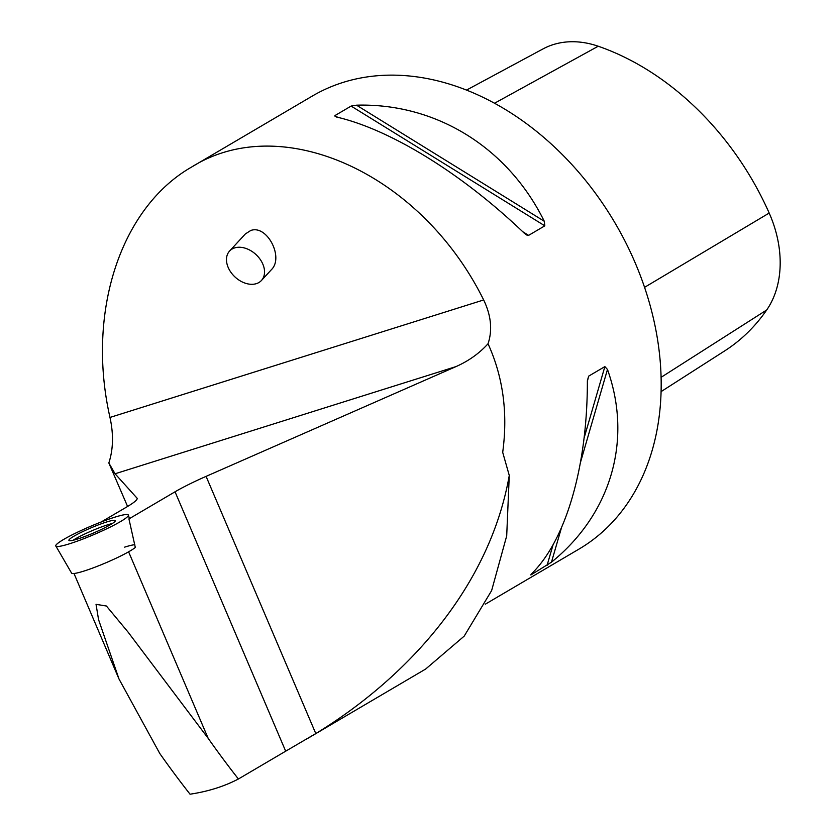<?xml version="1.0" encoding="UTF-8"?>
<svg xmlns="http://www.w3.org/2000/svg" width="836" height="836" viewBox="0 0 836 836"><rect width="100%" height="100%" fill="white"/><g stroke="black" fill="none" stroke-linecap="round" stroke-linejoin="round"><path stroke-width="1.25" d="M208.164 738.324L128.127 632.173L106.412 606.016L96.035 604.334L98.575 619.695L119.005 679.01L159.801 753.529A786.906 514.819 -107.5 0 0 190.044 794.2C208.122 791.483 224.236 786.415 238.406 778.995A786.906 514.819 72.5 0 1 208.164 738.324L128.608 551.823M55.855 546.023A39.428 4.452 156.9 0 1 90.351 526.408A39.428 4.452 156.9 0 1 128.389 515.091A39.428 4.452 156.9 0 1 108.45 527.955A39.428 4.452 156.9 0 1 69.534 543.776A39.428 4.452 156.9 0 1 55.855 546.023L71.593 573.12A35.582 4.023 156.9 0 0 83.934 571.082A35.582 4.023 156.9 0 0 135.317 547.475L128.932 518.916L175.048 491.798L285.682 751.188L238.406 778.995M109.976 417.446C86.181 312.476 120.447 207.568 191.82 166.918C282.181 110.362 421.25 173.752 483.668 299.957L109.976 417.446C113.654 434.208 113.278 449.392 108.837 462.977L115.065 473.782L136.989 498.099A52.574 5.936 -23.1 0 1 137.114 498.298A52.574 5.936 -23.1 0 1 126.685 507.003L101.166 522.009M115.065 473.782L456.048 366.576L206.084 476.374A52.574 5.936 -23.1 0 0 175.048 491.798M285.682 751.188L315.789 733.569C409.264 676.46 489.781 585.733 509.27 475.465L506.7 535.886L491.62 590.603L464.189 636.133L425.879 668.852M128.932 518.916A39.052 4.41 -23.1 0 0 129.225 517.996L128.389 515.091M337.681 117.301L334.922 115.598L336.406 116.998C390.684 129.528 462.59 173.992 524.162 233.077L527.077 235.229L528.624 235.365L544.821 225.835L544.267 221.258C507.818 147.387 435.922 102.932 356.512 105.179L351.12 106.078L334.922 115.598L335.121 116.591M587.374 381.289C587.405 466.613 565.951 540.422 531.351 574.018L530.86 574.969L551.457 562.2C611.179 513.816 632.633 440.008 607.479 369.47L604.867 366.607L588.669 376.137L587.374 381.289M456.048 366.576C468.693 360.953 479.352 353.346 488.036 343.753C503.136 376.963 508.016 413.151 502.697 452.328L509.27 475.465M229.566 251.072L245.335 233.965L250.664 230.537C266.799 224.257 284.261 257.363 271.345 269.735L261.449 280.478A21.684 15.351 42.7 0 1 235.094 277.061A21.684 15.351 42.7 0 1 229.566 251.072A21.684 15.351 42.7 0 1 234.655 247.905A21.684 15.351 42.7 0 1 258.773 257.519A21.684 15.351 42.7 0 1 261.449 280.478M488.036 343.753C492.592 330.126 491.129 315.517 483.668 299.957M108.837 462.977L127.584 506.47M485.288 604.198L578.846 549.179A262.849 196.564 -120.5 0 0 635.245 262.985A262.849 196.564 -120.5 0 0 312.35 96.035L191.82 166.918M661.057 391.645L724.572 350.974A254.928 190.629 -120.5 0 0 766.706 309.978A103.789 77.612 -120.5 0 0 769.183 213.055A254.928 190.629 -120.5 0 0 598.221 46.231A103.789 77.612 -120.5 0 0 543.013 48.916L466.572 90.058M134.815 544.696A35.582 4.023 -23.1 0 0 124.658 547.131M112.296 523.545A25.007 2.821 -23.1 0 0 107.583 524.851A25.007 2.821 -23.1 0 0 73.087 540.265M94.761 532.459A25.226 2.853 -23.1 0 0 115.305 520.629A25.226 2.853 -23.1 0 0 90.978 527.882A25.226 2.853 -23.1 0 0 68.907 540.422A25.226 2.853 -23.1 0 0 94.761 532.459M69.534 543.776A39.428 4.452 156.9 0 1 78.741 531.612A39.428 4.452 156.9 0 1 128.012 516.125A39.428 4.452 156.9 0 1 69.534 543.776M206.084 476.374L315.789 733.569M522.719 231.708L528.624 235.365M351.12 106.078L544.821 225.835M356.512 105.179L544.267 221.258M588.669 376.137L587.394 380.537M531.059 574.311L530.86 574.969M604.867 366.607L584.103 438.022M553.056 544.832L547.058 565.439M607.479 369.47L580.571 462.057M561.405 527.976L551.457 562.2M769.183 213.055L644.556 287.344M598.221 46.231L494.578 103.215M766.706 309.978L661.067 377.349M73.996 573.496L119.005 679.01M307.669 738.428L425.911 668.894"/></g></svg>
